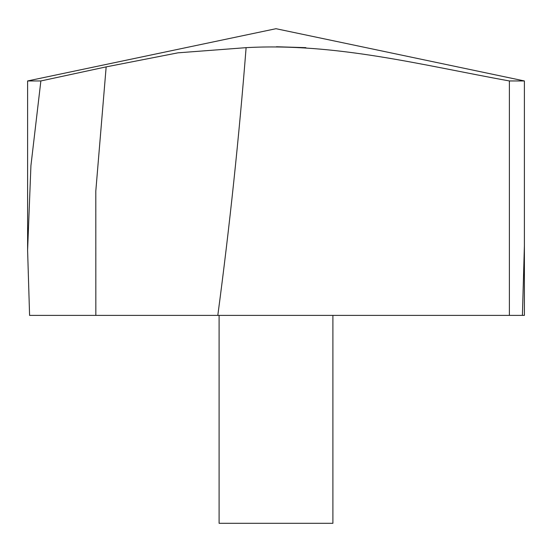 <?xml version="1.0" encoding="UTF-8"?>
<svg xmlns="http://www.w3.org/2000/svg" width="552" height="552" viewBox="0 0 552 552"><rect width="100%" height="100%" fill="white"/><g stroke="black" fill="none" stroke-linecap="round" stroke-linejoin="round"><path stroke-width="0.83" d="M217.805 315.392L29.587 315.392L27.6 250.194L30.926 165.641L40.869 80.951L27.607 80.951L276 28.704L524.393 80.951L509.386 80.951C422.756 65.315 335.926 42.642 246.109 47.658C239.078 137.158 229.646 226.403 217.805 315.392L509.386 315.392L509.386 80.951M40.869 80.951L106.163 66.882L177.951 52.833L246.109 47.658M276.407 46.747L305.891 47.658M524.393 245.688L522.413 315.392L509.386 315.392M332.897 315.392L332.897 523.296L219.103 523.296L219.103 315.392M522.413 315.392L524.393 315.392L524.393 80.951L524.393 250.242M95.841 315.392L95.8 191.137L106.163 66.882M27.607 250.242L27.607 80.951"/></g></svg>
